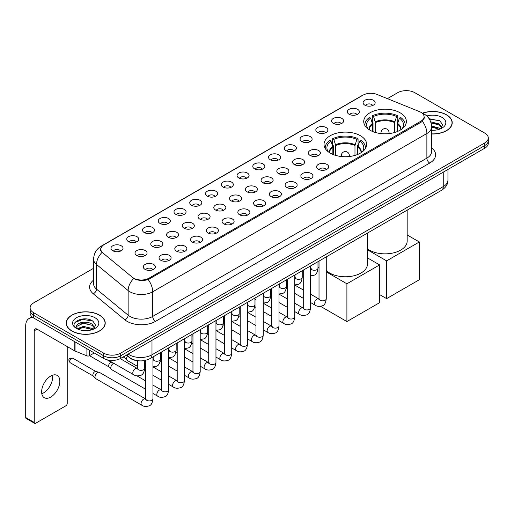 <?xml version="1.0" encoding="UTF-8"?>
<svg xmlns="http://www.w3.org/2000/svg" width="514" height="514" viewBox="0 0 514 514"><rect width="100%" height="100%" fill="white"/><g stroke="black" fill="none" stroke-linecap="round" stroke-linejoin="round"><path stroke-width="0.77" d="M360.417 135.715A21.318 12.31 0 0 0 337.184 133.042A21.318 12.31 0 0 0 324.019 144.415A21.318 12.31 0 0 0 330.264 153.121A21.318 12.31 0 0 0 353.497 155.787A21.318 12.31 0 0 0 366.655 144.415A21.318 12.31 0 0 0 360.417 135.715M400.117 112.791A21.318 12.31 0 0 0 376.884 110.118A21.318 12.31 0 0 0 363.726 121.49A21.318 12.31 0 0 0 369.971 130.196A21.318 12.31 0 0 0 393.204 132.863A21.318 12.31 0 0 0 406.362 121.49A21.318 12.31 0 0 0 400.117 112.791M349.096 114.269A6.033 3.482 180 0 1 347.894 113.279A6.033 3.482 180 0 1 349.893 108.949A6.033 3.482 180 0 1 357.628 109.341A6.033 3.482 180 0 1 358.823 113.279A6.033 3.482 180 0 1 349.096 114.269M356.889 114.628A3.617 2.088 0 0 0 355.919 113.607A3.617 2.088 0 0 0 352.353 113.08A3.617 2.088 0 0 0 349.828 114.628M333.335 123.366A6.033 3.482 180 0 1 332.14 122.377A6.033 3.482 180 0 1 334.139 118.047A6.033 3.482 180 0 1 341.868 118.438A6.033 3.482 180 0 1 343.069 122.377A6.033 3.482 180 0 1 333.335 123.366M341.135 123.726A3.617 2.088 0 0 0 340.165 122.705A3.617 2.088 0 0 0 336.599 122.178A3.617 2.088 0 0 0 334.074 123.726M317.581 132.464A6.033 3.482 180 0 1 316.38 131.475A6.033 3.482 180 0 1 318.378 127.144A6.033 3.482 180 0 1 326.114 127.536A6.033 3.482 180 0 1 327.309 131.475A6.033 3.482 180 0 1 317.581 132.464M325.375 132.824A3.617 2.088 0 0 0 324.405 131.802A3.617 2.088 0 0 0 320.839 131.276A3.617 2.088 0 0 0 318.314 132.824M301.821 141.562A6.033 3.482 180 0 1 300.626 140.573A6.033 3.482 180 0 1 302.624 136.242A6.033 3.482 180 0 1 310.353 136.634A6.033 3.482 180 0 1 311.555 140.573A6.033 3.482 180 0 1 301.821 141.562M309.621 141.922A3.617 2.088 0 0 0 308.651 140.9A3.617 2.088 0 0 0 305.085 140.373A3.617 2.088 0 0 0 302.56 141.922M286.067 150.653A6.033 3.482 180 0 1 284.865 149.67A6.033 3.482 180 0 1 286.863 145.34A6.033 3.482 180 0 1 294.599 145.732A6.033 3.482 180 0 1 295.794 149.67A6.033 3.482 180 0 1 286.067 150.653M293.86 151.02A3.617 2.088 0 0 0 292.89 149.998A3.617 2.088 0 0 0 289.324 149.471A3.617 2.088 0 0 0 286.799 151.02M270.306 159.751A6.033 3.482 180 0 1 269.111 158.768A6.033 3.482 180 0 1 271.109 154.438A6.033 3.482 180 0 1 278.839 154.83A6.033 3.482 180 0 1 280.04 158.768A6.033 3.482 180 0 1 270.306 159.751M278.106 160.117A3.617 2.088 0 0 0 277.136 159.096A3.617 2.088 0 0 0 273.57 158.569A3.617 2.088 0 0 0 271.045 160.117M254.552 168.849A6.033 3.482 180 0 1 253.351 167.866A6.033 3.482 180 0 1 255.349 163.536A6.033 3.482 180 0 1 263.084 163.927A6.033 3.482 180 0 1 264.28 167.866A6.033 3.482 180 0 1 254.552 168.849M262.346 169.215A3.617 2.088 0 0 0 261.375 168.194A3.617 2.088 0 0 0 257.81 167.667A3.617 2.088 0 0 0 255.285 169.215M238.792 177.947A6.033 3.482 180 0 1 237.596 176.964A6.033 3.482 180 0 1 239.595 172.633A6.033 3.482 180 0 1 247.324 173.019A6.033 3.482 180 0 1 248.525 176.964A6.033 3.482 180 0 1 238.792 177.947M246.591 178.307A3.617 2.088 0 0 0 245.621 177.291A3.617 2.088 0 0 0 242.055 176.765A3.617 2.088 0 0 0 239.53 178.307M223.037 187.045A6.033 3.482 180 0 1 221.836 186.062A6.033 3.482 180 0 1 223.834 181.731A6.033 3.482 180 0 1 231.57 182.117A6.033 3.482 180 0 1 232.765 186.062A6.033 3.482 180 0 1 223.037 187.045M230.831 187.404A3.617 2.088 0 0 0 229.861 186.389A3.617 2.088 0 0 0 226.295 185.856A3.617 2.088 0 0 0 223.77 187.404M207.277 196.142A6.033 3.482 180 0 1 206.082 195.159A6.033 3.482 180 0 1 208.08 190.829A6.033 3.482 180 0 1 215.809 191.214A6.033 3.482 180 0 1 217.011 195.159A6.033 3.482 180 0 1 207.277 196.142M215.077 196.502A3.617 2.088 0 0 0 214.107 195.487A3.617 2.088 0 0 0 210.541 194.954A3.617 2.088 0 0 0 208.016 196.502M191.523 205.24A6.033 3.482 180 0 1 190.321 204.257A6.033 3.482 180 0 1 192.32 199.927A6.033 3.482 180 0 1 200.055 200.312A6.033 3.482 180 0 1 201.25 204.257A6.033 3.482 180 0 1 191.523 205.24M199.316 205.6A3.617 2.088 0 0 0 198.346 204.585A3.617 2.088 0 0 0 194.78 204.052A3.617 2.088 0 0 0 192.255 205.6M175.762 214.338A6.033 3.482 180 0 1 174.567 213.355A6.033 3.482 180 0 1 176.565 209.025A6.033 3.482 180 0 1 184.295 209.41A6.033 3.482 180 0 1 185.496 213.355A6.033 3.482 180 0 1 175.762 214.338M183.562 214.698A3.617 2.088 0 0 0 182.592 213.683A3.617 2.088 0 0 0 179.026 213.149A3.617 2.088 0 0 0 176.501 214.698M160.008 223.436A6.033 3.482 180 0 1 158.807 222.453A6.033 3.482 180 0 1 160.805 218.122A6.033 3.482 180 0 1 168.541 218.508A6.033 3.482 180 0 1 169.736 222.453A6.033 3.482 180 0 1 160.008 223.436M167.802 223.796A3.617 2.088 0 0 0 166.832 222.78A3.617 2.088 0 0 0 163.266 222.247A3.617 2.088 0 0 0 160.741 223.796M144.248 232.534A6.033 3.482 180 0 1 143.053 231.544A6.033 3.482 180 0 1 145.051 227.22A6.033 3.482 180 0 1 152.78 227.606A6.033 3.482 180 0 1 153.982 231.544A6.033 3.482 180 0 1 144.248 232.534M152.048 232.893A3.617 2.088 0 0 0 151.077 231.878A3.617 2.088 0 0 0 147.512 231.345A3.617 2.088 0 0 0 144.987 232.893M128.494 241.631A6.033 3.482 180 0 1 127.292 240.642A6.033 3.482 180 0 1 129.29 236.318A6.033 3.482 180 0 1 137.026 236.703A6.033 3.482 180 0 1 138.221 240.642A6.033 3.482 180 0 1 128.494 241.631M136.287 241.991A3.617 2.088 0 0 0 135.317 240.976A3.617 2.088 0 0 0 131.751 240.443A3.617 2.088 0 0 0 129.226 241.991M112.733 250.729A6.033 3.482 180 0 1 111.538 249.74A6.033 3.482 180 0 1 113.536 245.409A6.033 3.482 180 0 1 121.265 245.801A6.033 3.482 180 0 1 122.467 249.74A6.033 3.482 180 0 1 112.733 250.729M120.533 251.089A3.617 2.088 0 0 0 119.563 250.067A3.617 2.088 0 0 0 115.997 249.541A3.617 2.088 0 0 0 113.472 251.089M364.85 105.171A6.033 3.482 180 0 1 363.655 104.181A6.033 3.482 180 0 1 365.653 99.857A6.033 3.482 180 0 1 373.382 100.243A6.033 3.482 180 0 1 374.584 104.181A6.033 3.482 180 0 1 364.85 105.171M372.65 105.531A3.617 2.088 0 0 0 371.68 104.515A3.617 2.088 0 0 0 368.114 103.982A3.617 2.088 0 0 0 365.589 105.531M310.096 155.434A6.033 3.482 180 0 1 308.901 154.451A6.033 3.482 180 0 1 310.899 150.12A6.033 3.482 180 0 1 318.629 150.506A6.033 3.482 180 0 1 319.83 154.451A6.033 3.482 180 0 1 310.096 155.434M317.896 155.793A3.617 2.088 0 0 0 316.926 154.778A3.617 2.088 0 0 0 313.36 154.251A3.617 2.088 0 0 0 310.835 155.793M294.342 164.531A6.033 3.482 180 0 1 293.147 163.548A6.033 3.482 180 0 1 295.145 159.218A6.033 3.482 180 0 1 302.874 159.603A6.033 3.482 180 0 1 304.07 163.548A6.033 3.482 180 0 1 294.342 164.531M302.142 164.891A3.617 2.088 0 0 0 301.165 163.876A3.617 2.088 0 0 0 297.6 163.343A3.617 2.088 0 0 0 295.075 164.891M278.582 173.629A6.033 3.482 180 0 1 277.387 172.646A6.033 3.482 180 0 1 279.385 168.316A6.033 3.482 180 0 1 287.114 168.701A6.033 3.482 180 0 1 288.315 172.646A6.033 3.482 180 0 1 278.582 173.629M286.382 173.989A3.617 2.088 0 0 0 285.411 172.974A3.617 2.088 0 0 0 281.845 172.441A3.617 2.088 0 0 0 279.32 173.989M262.827 182.727A6.033 3.482 180 0 1 261.632 181.744A6.033 3.482 180 0 1 263.631 177.414A6.033 3.482 180 0 1 271.36 177.799A6.033 3.482 180 0 1 272.555 181.744A6.033 3.482 180 0 1 262.827 182.727M270.627 183.087A3.617 2.088 0 0 0 269.651 182.072A3.617 2.088 0 0 0 266.085 181.538A3.617 2.088 0 0 0 263.56 183.087M247.067 191.825A6.033 3.482 180 0 1 245.872 190.842A6.033 3.482 180 0 1 247.87 186.511A6.033 3.482 180 0 1 255.599 186.897A6.033 3.482 180 0 1 256.801 190.842A6.033 3.482 180 0 1 247.067 191.825M254.867 192.185A3.617 2.088 0 0 0 253.897 191.169A3.617 2.088 0 0 0 250.331 190.636A3.617 2.088 0 0 0 247.806 192.185M231.313 200.923A6.033 3.482 180 0 1 230.118 199.94A6.033 3.482 180 0 1 232.116 195.609A6.033 3.482 180 0 1 239.845 195.995A6.033 3.482 180 0 1 241.04 199.94A6.033 3.482 180 0 1 231.313 200.923M239.113 201.282A3.617 2.088 0 0 0 238.136 200.267A3.617 2.088 0 0 0 234.57 199.734A3.617 2.088 0 0 0 232.045 201.282M215.552 210.02A6.033 3.482 180 0 1 214.357 209.031A6.033 3.482 180 0 1 216.355 204.707A6.033 3.482 180 0 1 224.091 205.092A6.033 3.482 180 0 1 225.286 209.031A6.033 3.482 180 0 1 215.552 210.02M223.352 210.38A3.617 2.088 0 0 0 222.382 209.365A3.617 2.088 0 0 0 218.816 208.832A3.617 2.088 0 0 0 216.291 210.38M199.798 219.118A6.033 3.482 180 0 1 198.603 218.129A6.033 3.482 180 0 1 200.601 213.805A6.033 3.482 180 0 1 208.331 214.19A6.033 3.482 180 0 1 209.526 218.129A6.033 3.482 180 0 1 199.798 219.118M207.598 219.478A3.617 2.088 0 0 0 206.622 218.456A3.617 2.088 0 0 0 203.056 217.93A3.617 2.088 0 0 0 200.531 219.478M184.038 228.216A6.033 3.482 180 0 1 182.843 227.227A6.033 3.482 180 0 1 184.841 222.896A6.033 3.482 180 0 1 192.577 223.288A6.033 3.482 180 0 1 193.772 227.227A6.033 3.482 180 0 1 184.038 228.216M191.838 228.576A3.617 2.088 0 0 0 190.867 227.554A3.617 2.088 0 0 0 187.302 227.027A3.617 2.088 0 0 0 184.777 228.576M168.284 237.314A6.033 3.482 180 0 1 167.089 236.324A6.033 3.482 180 0 1 169.087 231.994A6.033 3.482 180 0 1 176.816 232.386A6.033 3.482 180 0 1 178.011 236.324A6.033 3.482 180 0 1 168.284 237.314M176.084 237.674A3.617 2.088 0 0 0 175.107 236.652A3.617 2.088 0 0 0 171.541 236.125A3.617 2.088 0 0 0 169.016 237.674M152.523 246.412A6.033 3.482 180 0 1 151.328 245.422A6.033 3.482 180 0 1 153.326 241.092A6.033 3.482 180 0 1 161.062 241.484A6.033 3.482 180 0 1 162.257 245.422A6.033 3.482 180 0 1 152.523 246.412M160.323 246.771A3.617 2.088 0 0 0 159.353 245.75A3.617 2.088 0 0 0 155.787 245.223A3.617 2.088 0 0 0 153.262 246.771M136.769 255.503A6.033 3.482 180 0 1 135.574 254.52A6.033 3.482 180 0 1 137.572 250.189A6.033 3.482 180 0 1 145.301 250.581A6.033 3.482 180 0 1 146.496 254.52A6.033 3.482 180 0 1 136.769 255.503M144.569 255.869A3.617 2.088 0 0 0 143.592 254.848A3.617 2.088 0 0 0 140.026 254.321A3.617 2.088 0 0 0 137.501 255.869M318.378 169.312A6.033 3.482 180 0 1 317.177 168.329A6.033 3.482 180 0 1 319.175 163.998A6.033 3.482 180 0 1 326.91 164.384A6.033 3.482 180 0 1 328.105 168.329A6.033 3.482 180 0 1 318.378 169.312M326.172 169.671A3.617 2.088 0 0 0 325.201 168.656A3.617 2.088 0 0 0 321.635 168.123A3.617 2.088 0 0 0 319.11 169.671M302.618 178.409A6.033 3.482 180 0 1 301.422 177.42A6.033 3.482 180 0 1 303.421 173.096A6.033 3.482 180 0 1 311.15 173.481A6.033 3.482 180 0 1 312.351 177.42A6.033 3.482 180 0 1 302.618 178.409M310.417 178.769A3.617 2.088 0 0 0 309.447 177.754A3.617 2.088 0 0 0 305.875 177.221A3.617 2.088 0 0 0 303.356 178.769M286.863 187.507A6.033 3.482 180 0 1 285.662 186.518A6.033 3.482 180 0 1 287.66 182.194A6.033 3.482 180 0 1 295.396 182.579A6.033 3.482 180 0 1 296.591 186.518A6.033 3.482 180 0 1 286.863 187.507M294.657 187.867A3.617 2.088 0 0 0 293.687 186.852A3.617 2.088 0 0 0 290.121 186.319A3.617 2.088 0 0 0 287.596 187.867M271.103 196.605A6.033 3.482 180 0 1 269.908 195.616A6.033 3.482 180 0 1 271.906 191.285A6.033 3.482 180 0 1 279.635 191.677A6.033 3.482 180 0 1 280.837 195.616A6.033 3.482 180 0 1 271.103 196.605M278.903 196.965A3.617 2.088 0 0 0 277.933 195.943A3.617 2.088 0 0 0 274.367 195.416A3.617 2.088 0 0 0 271.842 196.965M255.349 205.703A6.033 3.482 180 0 1 254.147 204.713A6.033 3.482 180 0 1 256.145 200.383A6.033 3.482 180 0 1 263.881 200.775A6.033 3.482 180 0 1 265.076 204.713A6.033 3.482 180 0 1 255.349 205.703M263.142 206.063A3.617 2.088 0 0 0 262.172 205.041A3.617 2.088 0 0 0 258.606 204.514A3.617 2.088 0 0 0 256.081 206.063M239.588 214.801A6.033 3.482 180 0 1 238.393 213.811A6.033 3.482 180 0 1 240.391 209.481A6.033 3.482 180 0 1 248.121 209.873A6.033 3.482 180 0 1 249.322 213.811A6.033 3.482 180 0 1 239.588 214.801M247.388 215.16A3.617 2.088 0 0 0 246.418 214.139A3.617 2.088 0 0 0 242.852 213.612A3.617 2.088 0 0 0 240.327 215.16M223.834 223.892A6.033 3.482 180 0 1 222.633 222.909A6.033 3.482 180 0 1 224.631 218.578A6.033 3.482 180 0 1 232.367 218.97A6.033 3.482 180 0 1 233.562 222.909A6.033 3.482 180 0 1 223.834 223.892M231.628 224.258A3.617 2.088 0 0 0 230.657 223.237A3.617 2.088 0 0 0 227.092 222.71A3.617 2.088 0 0 0 224.567 224.258M208.074 232.99A6.033 3.482 180 0 1 206.879 232.007A6.033 3.482 180 0 1 208.877 227.676A6.033 3.482 180 0 1 216.606 228.068A6.033 3.482 180 0 1 217.807 232.007A6.033 3.482 180 0 1 208.074 232.99M215.874 233.356A3.617 2.088 0 0 0 214.903 232.334A3.617 2.088 0 0 0 211.338 231.808A3.617 2.088 0 0 0 208.812 233.356M192.32 242.088A6.033 3.482 180 0 1 191.118 241.105A6.033 3.482 180 0 1 193.116 236.774A6.033 3.482 180 0 1 200.852 237.166A6.033 3.482 180 0 1 202.047 241.105A6.033 3.482 180 0 1 192.32 242.088M200.113 242.454A3.617 2.088 0 0 0 199.143 241.432A3.617 2.088 0 0 0 195.577 240.905A3.617 2.088 0 0 0 193.052 242.454M176.559 251.185A6.033 3.482 180 0 1 175.364 250.202A6.033 3.482 180 0 1 177.362 245.872A6.033 3.482 180 0 1 185.091 246.264A6.033 3.482 180 0 1 186.293 250.202A6.033 3.482 180 0 1 176.559 251.185M184.359 251.552A3.617 2.088 0 0 0 183.389 250.53A3.617 2.088 0 0 0 179.823 250.003A3.617 2.088 0 0 0 177.298 251.552M160.805 260.283A6.033 3.482 180 0 1 159.603 259.3A6.033 3.482 180 0 1 161.602 254.97A6.033 3.482 180 0 1 169.337 255.355A6.033 3.482 180 0 1 170.532 259.3A6.033 3.482 180 0 1 160.805 260.283M168.598 260.643A3.617 2.088 0 0 0 167.628 259.628A3.617 2.088 0 0 0 164.062 259.101A3.617 2.088 0 0 0 161.537 260.643M145.044 269.381A6.033 3.482 180 0 1 143.849 268.398A6.033 3.482 180 0 1 145.847 264.067A6.033 3.482 180 0 1 153.577 264.453A6.033 3.482 180 0 1 154.778 268.398A6.033 3.482 180 0 1 145.044 269.381M152.844 269.741A3.617 2.088 0 0 0 151.874 268.726A3.617 2.088 0 0 0 148.308 268.192A3.617 2.088 0 0 0 145.783 269.741M419.463 111.609A10.858 6.271 180 0 1 420.915 112.315A10.858 6.271 180 0 1 424.095 116.749A10.858 6.271 180 0 1 420.915 121.182L149.002 278.17A10.858 6.271 180 0 1 132.426 277.329L102.671 252.798A10.858 6.271 180 0 1 100.705 249.2A10.858 6.271 180 0 1 103.886 244.767L363.064 95.135A10.858 6.271 180 0 1 376.968 94.435L419.463 111.609M138.774 360.815A12.066 6.965 180 0 1 129.734 357.866L126.386 355.103M431.599 133.987A19.506 11.263 0 0 0 452.224 122.743A19.506 11.263 0 0 0 446.512 114.776A19.506 11.263 0 0 0 422.476 113.151M99.51 315.114A19.506 11.263 0 0 0 78.25 312.673A19.506 11.263 0 0 0 66.203 323.081A19.506 11.263 0 0 0 71.921 331.042A19.506 11.263 0 0 0 93.182 333.483A19.506 11.263 0 0 0 105.222 323.081A19.506 11.263 0 0 0 99.51 315.114M424.519 117.205L422.392 121.291L421.339 122.062L148.205 279.59C143.663 280.895 139.198 280.734 134.809 279.108L133.64 278.537A14.077 9.419 129.5 0 0 128.14 290.558L96.51 264.479A16.088 9.291 180 0 1 93.606 259.152L93.606 283.786A16.088 9.291 0 0 0 96.51 289.112L128.14 315.191A16.088 9.291 0 0 0 129.946 316.431A16.088 9.291 0 0 0 152.697 316.431L426.883 158.126A16.088 9.291 0 0 0 431.599 151.559L431.599 126.926A16.088 9.291 180 0 1 426.883 133.499A14.077 8.128 -120 0 0 422.392 121.291M93.606 268.276L33.667 302.881A12.066 6.965 0 0 0 30.127 307.809L30.127 313.065A12.066 6.965 0 0 0 33.667 317.993L103.635 358.386L103.635 355.759A12.066 6.965 0 0 0 120.7 355.759L484.766 145.565A12.066 6.965 0 0 0 488.3 140.637A12.066 6.965 0 0 1 484.766 145.565L120.7 355.759A12.066 6.965 0 0 1 103.635 355.759L33.667 315.365L103.635 355.759L103.635 353.131A12.066 6.965 0 0 0 120.7 353.131L484.766 142.937A12.066 6.965 0 0 0 488.3 138.015A12.066 6.965 0 0 0 484.766 133.087L414.798 92.687A12.066 6.965 0 0 0 397.733 92.687L387.408 98.649M30.127 310.437A12.066 6.965 0 0 0 33.667 315.365A12.066 6.965 0 0 1 30.127 310.437M431.599 147.878A20.11 11.61 180 0 1 429.73 163.054L155.543 321.353A20.11 11.61 180 0 1 127.099 321.353A20.11 11.61 180 0 1 124.844 319.804L93.22 293.725A4.022 2.692 -50.5 0 0 96.51 289.112L96.51 264.479A14.077 9.419 129.5 0 1 101.971 252.496L100.429 249.2L102.415 245.814M30.127 307.809A12.066 6.965 0 0 0 33.667 312.737L103.635 353.131M103.635 358.386A12.066 6.965 0 0 0 120.7 358.386L484.766 148.193A12.066 6.965 0 0 0 488.3 143.265L488.3 138.015M431.599 133.871A19.307 11.147 0 0 0 452.024 122.743A19.307 11.147 0 0 0 446.37 114.86A19.307 11.147 0 0 0 422.643 113.228M431.599 130.164L433.565 130.293M431.567 125.994L439.142 128.102L440.202 128.956M431.599 127.042L439.335 129.277M430.7 121.85L439.142 123.932L441.757 127.536M431.034 122.878L439.142 124.973L441.552 127.813M431.599 130.286A13.113 7.569 0 0 0 441.989 128.095A13.113 7.569 0 0 0 441.989 117.385A13.113 7.569 0 0 0 426.787 115.991M440.517 128.828L442.573 124.793L439.971 120.88L429.094 118.695M429.338 119.068L439.798 120.758M431.098 123.109L436.894 123.823M431.599 127.279L436.894 127.999M72.063 330.965A19.307 11.147 0 0 0 93.105 333.38A19.307 11.147 0 0 0 105.023 323.081A19.307 11.147 0 0 0 99.369 315.198A19.307 11.147 0 0 0 78.327 312.782A19.307 11.147 0 0 0 66.409 323.081A19.307 11.147 0 0 0 72.063 330.965M83.531 330.547L86.564 330.637M77.505 328.619L83.364 326.39L92.141 328.44L93.207 329.294M78.044 329.185L83.364 327.431L92.334 329.615M77.601 329.024L76.657 326.827A9.091 5.249 0 0 0 78.128 329.256M94.756 327.881L92.141 324.27C86.686 320.203 75.462 322.715 76.657 326.827L76.625 326.422M76.682 326.955L76.933 326.274L83.364 323.261L92.141 325.311L94.55 328.15M93.516 329.166L95.572 325.131L92.97 321.218C83.769 314.6 67.424 323.319 76.862 328.658L77.331 328.947M94.987 317.729A13.113 7.569 0 0 0 76.445 317.729A13.113 7.569 0 0 0 76.445 328.433A13.113 7.569 0 0 0 94.987 328.433A13.113 7.569 0 0 0 94.987 317.729M74.948 322.529L82.645 319.374L92.796 321.096M79.754 324.064L82.645 323.544L89.892 324.167M79.754 328.24L82.645 327.714L89.892 328.337M372.566 131.468L372.566 124.227L370.678 118.124A18.42 10.633 0 0 0 367.651 128.282A18.42 10.633 0 0 0 368.12 128.975M373.036 131.661L373.036 122.769L372.316 122.351L372.316 115.785A20.11 11.61 0 0 1 397.772 115.785L396.57 116.479A18.42 10.633 0 0 0 373.517 116.479L375.406 122.583L375.406 132.471M394.681 132.471L394.681 122.583L396.57 116.479M367.465 248.827A22.121 12.773 0 0 0 369.399 250.106A22.121 12.773 0 0 0 393.512 252.875A22.121 12.773 0 0 0 407.172 241.072L407.172 210.168M397.772 115.785L397.772 122.351L397.059 122.769L397.059 131.661M370.678 118.124L369.476 117.43A20.11 11.61 0 0 0 364.934 124.773A20.11 11.61 0 0 0 364.991 125.673M373.517 116.479L372.316 115.785M405.096 125.673A20.11 11.61 0 0 0 405.161 124.773A20.11 11.61 0 0 0 400.618 117.43L399.417 118.124L397.663 123.456L397.528 131.468M401.974 128.975A18.42 10.633 0 0 0 402.436 128.282A18.42 10.633 0 0 0 399.417 118.124M386.612 298.628L386.612 260.861L419.321 241.978L419.321 279.744L386.612 298.628L379.615 294.593M386.612 260.861L367.465 249.804M407.172 234.962L419.321 241.978M332.86 154.393L332.86 147.152L330.971 141.048A18.42 10.633 0 0 0 327.945 151.206A18.42 10.633 0 0 0 328.414 151.9M333.329 154.585L333.329 145.693L332.609 145.276L332.609 138.709A20.11 11.61 0 0 1 358.065 138.709L356.864 139.403A18.42 10.633 0 0 0 333.811 139.403L335.7 145.507L335.7 155.395M354.975 155.395L354.975 145.507L356.864 139.403M326.262 270.467A22.121 12.773 0 0 0 329.699 273.03A22.121 12.773 0 0 0 353.805 275.8A22.121 12.773 0 0 0 367.465 263.997L367.465 233.093M358.065 138.709L358.065 145.276L357.352 145.693L357.352 154.585M330.971 141.048L329.77 140.354A20.11 11.61 0 0 0 325.227 147.698A20.11 11.61 0 0 0 325.285 148.597M333.811 139.403L332.609 138.709M365.39 148.597A20.11 11.61 0 0 0 365.454 147.698A20.11 11.61 0 0 0 360.912 140.354L359.71 141.048L357.956 146.381L357.821 154.393M362.267 151.9A18.42 10.633 0 0 0 362.73 151.206A18.42 10.633 0 0 0 359.71 141.048M346.905 321.552L346.905 283.786L379.615 264.903L379.615 302.669L346.905 321.552L320.556 306.344M346.905 283.786L326.262 271.867M319.021 267.685L317.986 267.087M367.465 257.887L379.615 264.903M137.418 366.309L127.279 360.455A3.617 2.088 -60 0 1 126.99 360.218A3.617 2.088 -60 0 1 126.528 358.798A3.617 2.088 -60 0 1 127.459 355.984M124.941 357.943A2.615 1.51 -60 0 1 124.729 357.77A2.615 1.51 -60 0 1 124.394 356.748A2.615 1.51 -60 0 1 124.446 356.221M145.693 389.278L111.525 369.553A3.617 2.088 -60 0 1 111.23 369.315A3.617 2.088 -60 0 1 110.773 367.895A3.617 2.088 -60 0 1 113.331 363.462A3.617 2.088 -60 0 1 113.761 363.257M109.18 367.041A2.615 1.51 -60 0 1 108.968 366.867A2.615 1.51 -60 0 1 108.64 365.839A2.615 1.51 -60 0 1 110.491 362.64A2.615 1.51 -60 0 1 111.544 362.415L112.778 362.691M152.934 356.947L152.934 398.819C152.433 403.021 151.135 405.366 149.028 405.861C146.034 406.786 143.631 406.58 141.813 405.238L95.765 378.651A3.617 2.088 -60 0 1 95.475 378.413A3.617 2.088 -60 0 1 95.013 376.993A3.617 2.088 -60 0 1 97.576 372.56A3.617 2.088 -60 0 1 99.035 372.245A3.617 2.088 -60 0 1 99.382 372.38L146.169 399.256M93.426 376.139A2.615 1.51 -60 0 1 93.214 375.965A2.615 1.51 -60 0 1 92.88 374.937A2.615 1.51 -60 0 1 94.73 371.738A2.615 1.51 -60 0 1 95.784 371.513L99.035 372.245M52.447 375.252A12.869 7.434 -60 0 1 43.51 392.908A12.869 7.434 -60 0 1 41.795 393.711M50.732 397.078A12.869 7.434 120 0 0 59.136 385.731A12.869 7.434 120 0 0 57.163 375.419A12.869 7.434 120 0 0 50.732 376.055A12.869 7.434 120 0 0 42.321 387.402A12.869 7.434 120 0 0 44.294 397.714A12.869 7.434 120 0 0 50.732 397.078M89.481 350.214L89.481 355.72L94.248 352.964M33.526 317.909A16.088 9.291 -120 0 0 29.035 318.507A16.088 9.291 -120 0 0 25.7 325.87L25.7 417.503L34.232 422.431L34.232 330.798A4.022 2.319 60 0 1 35.068 328.96A4.022 2.319 60 0 1 37.079 329.159L74.781 350.927L74.781 341.726M34.232 422.431A2.011 1.163 120 0 0 34.65 423.35L26.118 418.422A2.011 1.163 -60 0 1 25.7 417.503M34.65 423.35A2.011 1.163 120 0 0 35.652 423.253L65.805 405.842A2.011 1.163 120 0 0 67.225 403.381L67.225 346.564M89.481 355.72A2.011 1.163 180 0 1 86.905 355.849L75.05 351.056A2.011 1.163 180 0 1 74.781 350.927M149.002 278.17L149.002 279.275M420.915 121.182L420.915 122.306M155.543 321.353A4.022 2.319 60 0 1 152.697 316.431L152.697 291.798A16.088 9.291 180 0 1 129.946 291.798A16.088 9.291 180 0 1 128.14 290.558L128.14 315.191A4.022 2.692 -50.5 0 1 124.844 319.804M431.599 126.926C431.323 121.143 428.779 116.806 423.966 113.915L421.936 112.926A14.077 6.592 112 0 0 421.75 112.855M148.205 279.59A14.077 8.128 60 0 1 152.697 291.798L426.883 133.499L426.883 158.126A4.022 2.319 60 0 0 429.73 163.054M102.691 245.589A14.077 8.128 -120 0 0 101.232 246.135C96.42 249.027 93.876 253.363 93.606 259.152M101.232 246.135L361.875 95.655A14.077 8.128 60 0 1 362.942 95.199M93.22 293.725A20.11 11.61 180 0 1 93.606 280.098M120.7 353.131L120.7 358.386M484.766 142.937L484.766 148.193M33.667 312.737L33.667 317.993M128.153 354.082A16.088 9.291 0 0 0 129.232 354.776A16.088 9.291 0 0 0 151.983 354.776L443.241 186.621A16.088 9.291 0 0 0 447.951 180.054C448.067 184.044 445.946 187.462 441.571 190.302L150.319 358.457A8.044 4.645 60 0 0 151.983 354.776L151.983 340.319M443.241 172.171L443.241 186.621A8.044 4.645 60 0 1 441.571 190.302M127.498 354.461A8.044 5.378 129.5 0 0 128.898 357.076L126.457 355.058M372.566 124.227A15.767 9.104 0 0 0 369.277 129.779M394.681 122.583A15.767 9.104 0 0 0 375.406 122.583M372.432 123.456A15.953 9.213 0 0 0 369.123 129.676M394.816 121.812A15.953 9.213 0 0 0 375.278 121.812M400.971 129.676A15.953 9.213 0 0 0 397.663 123.456M400.811 129.779A15.767 9.104 0 0 0 397.528 124.227M381.382 133.614A4.022 2.319 180 0 1 381.022 132.657L381.022 133.582M389.066 133.582L389.066 132.657A4.022 2.319 180 0 1 388.706 133.614M332.86 147.152A15.767 9.104 0 0 0 329.57 152.703M354.975 145.507A15.767 9.104 0 0 0 335.7 145.507M332.725 146.381A15.953 9.213 0 0 0 329.416 152.6M355.11 144.736A15.953 9.213 0 0 0 335.571 144.736M361.265 152.6A15.953 9.213 0 0 0 357.956 146.381M361.104 152.703A15.767 9.104 0 0 0 357.821 147.152M341.675 156.539A4.022 2.319 180 0 1 341.315 155.581L341.315 156.5M349.359 156.5L349.359 155.581A4.022 2.319 180 0 1 349.006 156.539M326.262 256.878L326.262 298.743A3.617 2.088 180 0 1 325.034 300.311A3.617 2.088 180 0 1 320.081 300.221A3.617 2.088 180 0 1 319.021 298.743L318.905 299.527L319.233 299.257M326.262 298.743C325.767 302.952 324.462 305.297 322.355 305.791C319.367 306.717 316.965 306.505 315.146 305.162A3.617 2.088 -60 0 1 314.587 302.264A3.617 2.088 -60 0 1 316.952 299.071A3.617 2.088 -60 0 1 317.112 298.987A3.617 2.088 -60 0 1 318.764 298.891L319.496 299.187M310.507 265.976L310.507 307.841A3.617 2.088 180 0 1 309.28 309.409A3.617 2.088 180 0 1 304.327 309.319A3.617 2.088 180 0 1 303.266 307.841L303.151 308.625L303.472 308.355M310.507 307.841C310.006 312.049 308.708 314.395 306.601 314.889C303.607 315.814 301.204 315.602 299.386 314.26A3.617 2.088 -60 0 1 298.833 311.362A3.617 2.088 -60 0 1 301.198 308.169A3.617 2.088 -60 0 1 301.358 308.085A3.617 2.088 -60 0 1 303.009 307.989L303.742 308.284M294.747 275.074L294.747 316.939A3.617 2.088 180 0 1 293.52 318.507A3.617 2.088 180 0 1 288.566 318.417A3.617 2.088 180 0 1 287.506 316.939L287.39 317.723L287.718 317.453M294.747 316.939C294.252 321.141 292.948 323.492 290.84 323.987C287.853 324.912 285.45 324.7 283.632 323.357A3.617 2.088 -60 0 1 283.073 320.46A3.617 2.088 -60 0 1 285.437 317.267A3.617 2.088 -60 0 1 285.598 317.183A3.617 2.088 -60 0 1 287.249 317.087L287.981 317.382M278.993 284.171L278.993 326.037A3.617 2.088 180 0 1 277.766 327.604A3.617 2.088 180 0 1 272.812 327.514A3.617 2.088 180 0 1 271.752 326.037L271.636 326.82L271.957 326.551M278.993 326.037C278.492 330.239 277.194 332.59 275.086 333.078C272.092 334.004 269.689 333.798 267.871 332.455A3.617 2.088 -60 0 1 267.319 329.558A3.617 2.088 -60 0 1 269.683 326.364A3.617 2.088 -60 0 1 269.844 326.281A3.617 2.088 -60 0 1 271.495 326.184L272.227 326.474M263.232 293.269L263.232 335.134A3.617 2.088 180 0 1 262.005 336.702A3.617 2.088 180 0 1 257.051 336.612A3.617 2.088 180 0 1 255.991 335.134L255.876 335.918L256.203 335.648M263.232 335.134C262.738 339.336 261.433 341.688 259.326 342.176C256.338 343.101 253.935 342.896 252.117 341.553A3.617 2.088 -60 0 1 251.558 338.655A3.617 2.088 -60 0 1 253.922 335.462A3.617 2.088 -60 0 1 254.083 335.379A3.617 2.088 -60 0 1 255.734 335.282L256.467 335.571M247.478 302.361L247.478 344.232A3.617 2.088 180 0 1 246.251 345.8A3.617 2.088 180 0 1 241.297 345.71A3.617 2.088 180 0 1 240.237 344.232L240.122 345.016L240.443 344.746M247.478 344.232C246.977 348.434 245.679 350.786 243.572 351.274C240.578 352.199 238.175 351.994 236.356 350.651A3.617 2.088 -60 0 1 235.804 347.753A3.617 2.088 -60 0 1 238.168 344.56A3.617 2.088 -60 0 1 238.329 344.476A3.617 2.088 -60 0 1 239.98 344.38L240.713 344.669M231.718 311.458L231.718 353.33A3.617 2.088 180 0 1 230.49 354.898A3.617 2.088 180 0 1 225.537 354.808A3.617 2.088 180 0 1 224.477 353.33L224.361 354.114L224.689 353.844M231.718 353.33C231.223 357.532 229.919 359.884 227.811 360.372C224.824 361.297 222.421 361.091 220.602 359.749A3.617 2.088 -60 0 1 220.043 356.851A3.617 2.088 -60 0 1 222.408 353.658A3.617 2.088 -60 0 1 222.568 353.568A3.617 2.088 -60 0 1 224.22 353.478L224.952 353.767M215.964 320.556L215.964 362.428A3.617 2.088 180 0 1 214.736 363.996A3.617 2.088 180 0 1 209.783 363.906A3.617 2.088 180 0 1 208.723 362.428L208.607 363.205L208.928 362.942M215.964 362.428C215.462 366.63 214.165 368.981 212.057 369.47C209.063 370.395 206.66 370.189 204.842 368.846A3.617 2.088 -60 0 1 204.289 365.942A3.617 2.088 -60 0 1 206.654 362.755A3.617 2.088 -60 0 1 206.814 362.666A3.617 2.088 -60 0 1 208.466 362.576L209.198 362.865M200.203 329.654L200.203 371.526A3.617 2.088 180 0 1 198.976 373.093A3.617 2.088 180 0 1 194.022 373.003A3.617 2.088 180 0 1 192.962 371.526L192.846 372.303L193.174 372.04M200.203 371.526C199.708 375.728 198.404 378.079 196.297 378.567C193.309 379.493 190.906 379.287 189.088 377.944A3.617 2.088 -60 0 1 188.529 375.04A3.617 2.088 -60 0 1 190.893 371.853A3.617 2.088 -60 0 1 191.054 371.763A3.617 2.088 -60 0 1 192.705 371.673L193.437 371.963M184.449 338.752L184.449 380.623A3.617 2.088 180 0 1 183.222 382.191A3.617 2.088 180 0 1 178.268 382.101A3.617 2.088 180 0 1 177.208 380.623L177.092 381.401L177.414 381.137M184.449 380.623C183.948 384.825 182.65 387.171 180.542 387.665C177.548 388.59 175.145 388.385 173.327 387.042A3.617 2.088 -60 0 1 172.775 384.138A3.617 2.088 -60 0 1 175.139 380.951A3.617 2.088 -60 0 1 175.3 380.861A3.617 2.088 -60 0 1 176.951 380.771L177.683 381.06M168.688 347.849L168.688 389.721A3.617 2.088 180 0 1 167.461 391.289A3.617 2.088 180 0 1 162.508 391.199A3.617 2.088 180 0 1 161.447 389.721L161.332 390.499L161.659 390.235M168.688 389.721C168.194 393.923 166.889 396.268 164.782 396.763C161.794 397.688 159.391 397.483 157.573 396.14A3.617 2.088 -60 0 1 157.014 393.236A3.617 2.088 -60 0 1 159.379 390.049A3.617 2.088 -60 0 1 159.539 389.959A3.617 2.088 -60 0 1 161.19 389.869L161.923 390.158M71.581 358.374A2.615 1.51 -60 0 1 72.885 358.239L70.27 358.239A2.615 1.51 60 0 1 71.581 358.374A2.615 1.51 -60 0 0 69.872 360.674A2.615 1.51 -60 0 0 70.27 362.768L93.304 376.068M152.934 398.819A3.617 2.088 180 0 1 151.707 400.387A3.617 2.088 180 0 1 146.753 400.297A3.617 2.088 180 0 1 145.693 398.819L145.578 399.596L145.899 399.333M141.813 405.238A3.617 2.088 -60 0 1 141.26 402.334A3.617 2.088 -60 0 1 143.624 399.147A3.617 2.088 -60 0 1 143.785 399.057A3.617 2.088 -60 0 1 145.436 398.967M317.986 261.658L317.986 268.186A3.617 2.088 180 0 1 316.759 269.754A3.617 2.088 180 0 1 311.805 269.664A3.617 2.088 180 0 1 310.745 268.186L310.745 265.834M302.226 270.749L302.226 277.284A3.617 2.088 180 0 1 301.005 278.851A3.617 2.088 180 0 1 296.051 278.761A3.617 2.088 180 0 1 294.985 277.284L294.985 274.932M286.471 279.847L286.471 286.382A3.617 2.088 180 0 1 285.244 287.949A3.617 2.088 180 0 1 280.291 287.859A3.617 2.088 180 0 1 279.231 286.382L279.231 284.03M270.711 288.945L270.711 295.479A3.617 2.088 180 0 1 269.49 297.047A3.617 2.088 180 0 1 264.537 296.957A3.617 2.088 180 0 1 263.476 295.479L263.476 293.128M254.957 298.043L254.957 304.577A3.617 2.088 180 0 1 253.73 306.145A3.617 2.088 180 0 1 248.776 306.055A3.617 2.088 180 0 1 247.716 304.577L247.716 302.226M239.196 307.141L239.196 313.668A3.617 2.088 180 0 1 237.976 315.243A3.617 2.088 180 0 1 233.022 315.153A3.617 2.088 180 0 1 231.962 313.668L231.962 311.323M223.442 316.238L223.442 322.766A3.617 2.088 180 0 1 222.215 324.334A3.617 2.088 180 0 1 217.261 324.244A3.617 2.088 180 0 1 216.201 322.766L216.201 320.421M207.682 325.336L207.682 331.864A3.617 2.088 180 0 1 206.461 333.432A3.617 2.088 180 0 1 201.507 333.342A3.617 2.088 180 0 1 200.447 331.864L200.447 329.519M191.928 334.434L191.928 340.962A3.617 2.088 180 0 1 190.7 342.53A3.617 2.088 180 0 1 185.747 342.44A3.617 2.088 180 0 1 184.687 340.962L184.687 338.617M176.167 343.532L176.167 350.06A3.617 2.088 180 0 1 174.946 351.627A3.617 2.088 180 0 1 169.993 351.537A3.617 2.088 180 0 1 168.933 350.06L168.933 347.715M160.413 352.63L160.413 359.157A3.617 2.088 180 0 1 159.186 360.725A3.617 2.088 180 0 1 154.232 360.635A3.617 2.088 180 0 1 153.172 359.157L153.172 356.806M144.652 360.513L144.652 368.255A3.617 2.088 180 0 1 143.432 369.823A3.617 2.088 180 0 1 138.478 369.733A3.617 2.088 180 0 1 137.418 368.255L137.418 360.719M108.178 360.038L133.537 374.674A3.617 2.088 -60 0 1 132.985 371.776A3.617 2.088 -60 0 1 135.349 368.583A3.617 2.088 -60 0 1 135.51 368.499A3.617 2.088 -60 0 1 137.154 368.403L120.237 358.637M34.232 330.798L37.079 329.159M75.05 341.881L75.05 351.056M86.905 355.849L86.905 348.73M100.705 249.2L100.705 250.601M424.095 116.749L424.095 119.055M361.875 95.655L364.458 94.454M150.319 358.457C143.843 361.708 137.373 361.708 130.897 358.457L128.898 357.076M447.951 180.054L447.951 169.447M452.024 124.356L452.024 122.743M105.023 324.694L105.023 323.081M66.409 324.694L66.409 323.081M364.934 125.577L364.934 124.773M405.161 125.577L405.161 124.773M389.066 132.657A4.022 4.022 0 0 0 383.033 129.175A4.022 4.022 0 0 0 381.022 132.657M325.227 148.501L325.227 147.698M365.454 148.501L365.454 147.698M349.359 155.581A4.022 4.022 0 0 0 343.326 152.099A4.022 4.022 0 0 0 341.315 155.581M315.146 305.162L310.507 302.489M303.266 298.306L294.747 293.391M287.506 289.209L286.253 288.489M319.021 261.054L319.021 298.743M318.764 298.891L310.507 294.124M303.266 289.947L294.747 285.026M299.386 314.26L294.747 311.587M287.506 307.404L278.993 302.489M271.752 298.306L270.499 297.58M303.266 270.152L303.266 307.841M303.009 307.989L294.747 303.221M287.506 299.045L278.993 294.124M283.632 323.357L278.993 320.678M271.752 316.502L263.232 311.587M255.991 307.404L254.738 306.678M287.506 279.25L287.506 316.939M287.249 317.087L278.993 312.319M271.752 308.143L263.232 303.221M267.871 332.455L263.232 329.776M255.991 325.6L247.478 320.678M240.237 316.502L238.984 315.776M271.752 288.348L271.752 326.037M271.495 326.184L263.232 321.417M255.991 317.241L247.478 312.319M252.117 341.553L247.478 338.874M240.237 334.698L231.718 329.776M224.477 325.6L223.224 324.874M255.991 297.445L255.991 335.134M255.734 335.282L247.478 330.515M240.237 326.339L231.718 321.417M236.356 350.651L231.718 347.972M224.477 343.795L215.964 338.874M208.723 334.698L207.47 333.971M240.237 306.543L240.237 344.232M239.98 344.38L231.718 339.613M224.477 335.43L215.964 330.515M220.602 359.749L215.964 357.069M208.723 352.893L200.203 347.972M192.962 343.795L191.709 343.069M224.477 315.641L224.477 353.33M224.22 353.478L215.964 348.71M208.723 344.528L200.203 339.613M204.842 368.846L200.203 366.167M192.962 361.991L184.449 357.069M177.208 352.893L175.955 352.167M208.723 324.739L208.723 362.428M208.466 362.576L200.203 357.808M192.962 353.626L184.449 348.71M189.088 377.944L184.449 375.265M177.208 371.082L168.688 366.167M161.447 361.991L160.195 361.265M192.962 333.837L192.962 371.526M192.705 371.673L184.449 366.906M177.208 362.723L168.688 357.808M173.327 387.042L168.688 384.363M161.447 380.18L152.934 375.265M145.693 371.082L144.44 370.363M123.206 356.941L124.818 357.873M177.208 342.934L177.208 380.623M176.951 380.771L168.688 376.004M161.447 371.821L152.934 366.906M124.729 357.77L126.99 360.218M157.573 396.14L152.934 393.461M89.526 355.694L109.064 366.97M161.447 352.032L161.447 389.721M161.19 389.869L152.934 385.102M145.693 380.919L136.955 375.875M108.968 366.867L111.23 369.315M107.04 359.768L111.679 362.441M145.693 360.288L145.693 398.819M93.214 375.965L95.475 378.413M72.885 358.239L95.919 371.538M70.27 362.768C68.433 360.494 68.433 358.984 70.27 358.239M311.221 268.623L310.488 268.334M310.507 275.832L314.08 275.228C316.187 274.739 317.491 272.388 317.986 268.186M303.266 272.523L302.226 271.925M310.951 268.7L310.629 268.97L310.745 268.186M295.466 277.721L294.728 277.431M294.747 284.929L298.326 284.326C300.433 283.837 301.731 281.486 302.226 277.284M287.506 281.621L286.471 281.023M295.197 277.798L294.869 278.061L294.985 277.284M279.706 286.818L278.974 286.529M278.993 294.021L282.565 293.423C284.672 292.929 285.977 290.583 286.471 286.382M271.752 290.718L270.711 290.121M279.436 286.896L279.115 287.159L279.231 286.382M263.952 295.916L263.213 295.627M263.232 303.119L266.811 302.521C268.918 302.026 270.216 299.681 270.711 295.479M255.991 299.816L254.957 299.219M263.682 295.993L263.354 296.257L263.476 295.479M248.191 305.014L247.459 304.725M247.478 312.216L251.05 311.619C253.158 311.124 254.462 308.779 254.957 304.577M240.237 308.914L239.196 308.316M247.921 305.091L247.6 305.355L247.716 304.577M232.437 314.112L231.698 313.823M231.718 321.314L235.296 320.717C237.404 320.222 238.702 317.877 239.196 313.668M224.477 318.012L223.442 317.414M232.167 314.189L231.84 314.452L231.962 313.668M216.677 323.21L215.944 322.921M215.964 330.412L219.536 329.815C221.643 329.32 222.947 326.975 223.442 322.766M208.723 327.11L207.682 326.512M216.407 323.28L216.086 323.55L216.201 322.766M200.923 332.307L200.184 332.018M200.203 339.51L203.782 338.912C205.889 338.418 207.187 336.072 207.682 331.864M192.962 336.207L191.928 335.61M200.653 332.378L200.325 332.648L200.447 331.864M185.162 341.405L184.43 341.116M184.449 348.608L188.021 348.01C190.129 347.515 191.433 345.17 191.928 340.962M177.208 345.305L176.167 344.708M184.892 341.476L184.571 341.746L184.687 340.962M169.408 350.503L168.669 350.207M168.688 357.705L172.267 357.108C174.374 356.613 175.672 354.268 176.167 350.06M161.447 354.403L160.413 353.805M169.138 350.574L168.81 350.844L168.933 350.06M153.647 359.601L152.915 359.305M152.934 366.803L156.507 366.206C158.614 365.711 159.918 363.359 160.413 359.157M145.693 363.501L144.652 362.903M153.378 359.671L153.056 359.941L153.172 359.157M137.893 368.699L137.154 368.403M133.537 374.674C135.317 376.01 137.726 376.222 140.752 375.297C142.86 374.809 144.158 372.457 144.652 368.255M137.623 368.769L137.296 369.039L137.418 368.255M29.035 318.507L32.003 316.791"/></g></svg>
